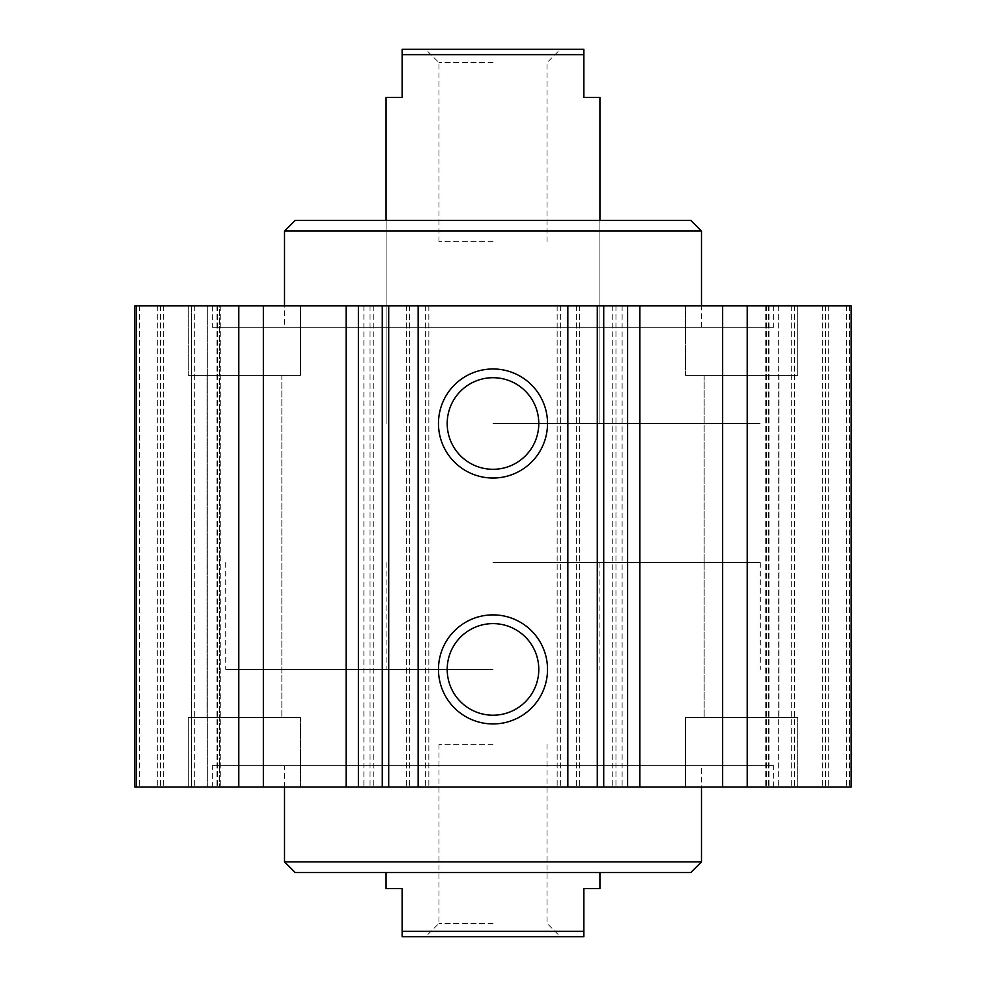 <?xml version="1.0" encoding="UTF-8"?>
<svg xmlns="http://www.w3.org/2000/svg" width="986" height="986" viewBox="0 0 986 986"><rect width="100%" height="100%" fill="white"/><g stroke="black" fill="none" stroke-linecap="round" stroke-linejoin="round"><path stroke-width="0.74" stroke-dasharray="4.93 3.7" d="M212.347 327.278L773.653 327.278L212.347 327.278L212.347 305.894L773.653 305.894L212.347 305.894M284.51 327.278L701.49 327.278L284.51 327.278L284.51 305.894M773.653 765.629L212.347 765.629L773.653 765.629L773.653 787.013L212.347 787.013L773.653 787.013M701.49 765.629L284.51 765.629L701.49 765.629L701.49 787.013M701.49 231.057L284.51 231.057M690.792 220.371L295.208 220.371M493 220.371L599.919 220.371L493 220.371M493 423.499L760.292 423.499L493 423.499M493 669.408L225.708 669.408L493 669.408M493 872.548L599.919 872.548L493 872.548M690.792 872.548L295.208 872.548M701.49 861.863L284.51 861.863M300.557 717.525L188.289 717.525L300.557 717.525L188.289 717.525L300.557 717.525L300.557 787.013L188.289 787.013L300.557 787.013L300.557 717.525M281.836 717.525L206.998 717.525L281.836 717.525L206.998 717.525L281.836 717.525L281.836 375.395L206.998 375.395L281.836 375.395L206.998 375.395L281.836 375.395L281.836 717.525M300.557 787.013L188.289 787.013L300.557 787.013M797.711 717.525L685.443 717.525L797.711 717.525L685.443 717.525L797.711 717.525L797.711 787.013L685.443 787.013L797.711 787.013L797.711 717.525M779.002 717.525L704.164 717.525L779.002 717.525L704.164 717.525L779.002 717.525L779.002 375.395L704.164 375.395L779.002 375.395L704.164 375.395L779.002 375.395L779.002 717.525M797.711 787.013L685.443 787.013L797.711 787.013M188.289 375.395L300.557 375.395L188.289 375.395L300.557 375.395L188.289 375.395L188.289 305.894L300.557 305.894L188.289 305.894L188.289 375.395M685.443 375.395L797.711 375.395L685.443 375.395L797.711 375.395L685.443 375.395L685.443 305.894L797.711 305.894L685.443 305.894L685.443 375.395M188.289 305.894L300.557 305.894L188.289 305.894M685.443 305.894L797.711 305.894L685.443 305.894M538.787 669.408A45.787 45.787 0 0 0 470.1 629.758A45.787 45.787 0 0 0 470.1 709.07A45.787 45.787 0 0 0 538.787 669.408M538.787 423.499A45.787 45.787 0 0 0 470.1 383.85A45.787 45.787 0 0 0 470.1 463.161A45.787 45.787 0 0 0 538.787 423.499M704.164 375.395L704.164 717.525L704.164 375.395M206.998 375.395L206.998 717.525L206.998 375.395M238.797 305.894L851.164 305.894L765.272 305.894L851.164 305.894L851.164 787.013L134.835 787.013L220.728 787.013L134.835 787.013L134.835 305.894L238.797 305.894L238.797 787.013M849.562 305.894L849.562 787.013L849.562 305.894M825.504 305.894L825.504 787.013L825.504 305.894M791.29 305.894L791.29 787.013L791.29 305.894M851.164 305.894L851.164 787.013L851.164 305.894M747.203 305.894L747.203 787.013M722.652 305.894L722.652 787.013M615.954 305.894L615.954 787.013L615.954 305.894M557.152 305.894L557.152 787.013L557.152 305.894M579.608 305.894L579.608 787.013L579.608 305.894M406.392 305.894L406.392 787.013L406.392 305.894M428.848 305.894L428.848 787.013L428.848 305.894M370.046 305.894L370.046 787.013L370.046 305.894M263.348 305.894L263.348 787.013M134.835 305.894L134.835 787.013L134.835 305.894L217.598 305.894L134.835 305.894M219.631 305.894L216.994 305.894L219.631 305.894L219.631 787.013L219.631 305.894M207.319 305.894L139.642 305.894L207.319 305.894L207.319 787.013L207.319 305.894M136.438 305.894L136.438 787.013L136.438 305.894L139.642 305.894L136.438 305.894L136.438 787.013L136.438 305.894L157.279 305.894L136.438 305.894M160.496 305.894L160.496 787.013L160.496 305.894L157.279 305.894L163.701 305.894L160.496 305.894L160.496 787.013L160.496 305.894M191.494 305.894L163.701 305.894L194.71 305.894L191.494 305.894L191.494 787.013L191.494 305.894M194.71 305.894L194.71 787.013L194.71 305.894M386.081 97.417L402.128 97.417L402.128 49.3L583.872 49.3L583.872 97.417L599.919 97.417M583.872 54.649L402.128 54.649M493 49.3L425.644 49.3L493 49.3M493 62.636L438.98 62.636L493 62.636M493 241.743L438.98 241.743L493 241.743M493 562.501L760.292 562.501L493 562.501M599.919 888.583L583.872 888.583L583.872 936.7L402.128 936.7L402.128 888.583L386.081 888.583M402.128 931.351L583.872 931.351M493 936.7L560.356 936.7L493 936.7M493 923.364L438.98 923.364L493 923.364M493 744.257L438.98 744.257L493 744.257M768.402 305.894L768.402 787.013L768.402 305.894M766.368 305.894L766.368 787.013L766.368 305.894M769.006 305.894L769.006 787.013L769.006 305.894M778.681 305.894L778.681 787.013L778.681 305.894M846.358 305.894L846.358 787.013L846.358 305.894M828.721 305.894L828.721 787.013L828.721 305.894M822.299 305.894L822.299 787.013L822.299 305.894M794.506 305.894L794.506 787.013L794.506 305.894M639.877 305.894L639.877 787.013M627.601 305.894L627.601 787.013M622.117 305.894L622.117 787.013M612.75 305.894L612.75 787.013M560.356 305.894L560.356 787.013L560.356 305.894M576.391 305.894L576.391 787.013L576.391 305.894M409.609 305.894L409.609 787.013L409.609 305.894M425.644 305.894L425.644 787.013L425.644 305.894M373.25 305.894L373.25 787.013M363.883 305.894L363.883 787.013M358.399 305.894L358.399 787.013M346.123 305.894L346.123 787.013M217.598 305.894L217.598 787.013L217.598 305.894M216.994 305.894L216.994 787.013L216.994 305.894M139.642 305.894L139.642 787.013L139.642 305.894M157.279 305.894L157.279 787.013L157.279 305.894M163.701 305.894L163.701 787.013L163.701 305.894M773.653 305.894L773.653 327.278M212.347 787.013L212.347 765.629M701.49 327.278L701.49 305.894M386.081 220.371L386.081 423.499L386.081 220.371M599.919 220.371L599.919 423.499L599.919 220.371M599.919 562.501L599.919 669.408M386.081 562.501L386.081 669.408M284.51 787.013L284.51 765.629M188.289 787.013L188.289 717.525L188.289 787.013M685.443 787.013L685.443 717.525L685.443 787.013M300.557 305.894L300.557 375.395L300.557 305.894M797.711 305.894L797.711 375.395L797.711 305.894M765.272 305.894L765.272 787.013L765.272 305.894M225.708 562.501L225.708 669.408M760.292 562.501L760.292 669.408M220.728 305.894L220.728 787.013L220.728 305.894M547.02 241.743L547.02 62.636L560.356 49.3M438.98 241.743L438.98 62.636L425.644 49.3M438.98 744.257L438.98 923.364L425.644 936.7M547.02 744.257L547.02 923.364L560.356 936.7"/><path stroke-width="1.48" d="M284.51 305.894L284.51 231.057L701.49 231.057L701.49 305.894M284.51 231.057L295.208 220.371L690.792 220.371L701.49 231.057M701.49 861.863L284.51 861.863L295.208 872.548L690.792 872.548L701.49 861.863L701.49 787.013M547.526 669.408A54.526 54.526 0 0 1 465.737 716.637A54.526 54.526 0 0 1 465.737 622.191A54.526 54.526 0 0 1 547.526 669.408M538.787 669.408A45.787 45.787 0 0 0 470.1 629.758A45.787 45.787 0 0 0 470.1 709.07A45.787 45.787 0 0 0 538.787 669.408M547.526 423.499A54.526 54.526 0 0 1 465.737 470.729A54.526 54.526 0 0 1 465.737 376.282A54.526 54.526 0 0 1 547.526 423.499M538.787 423.499A45.787 45.787 0 0 0 470.1 383.85A45.787 45.787 0 0 0 470.1 463.161A45.787 45.787 0 0 0 538.787 423.499M747.203 305.894L567.837 305.894L567.837 787.013L851.164 787.013L851.164 305.894L747.203 305.894L747.203 787.013M722.652 305.894L722.652 787.013M567.837 305.894L134.835 305.894L134.835 787.013L567.837 787.013M238.797 305.894L238.797 787.013M263.348 305.894L263.348 787.013M418.163 305.894L418.163 787.013M599.919 220.371L599.919 97.417L583.872 97.417L583.872 49.3L402.128 49.3L402.128 97.417L386.081 97.417L386.081 220.371M402.128 54.649L583.872 54.649M386.081 872.548L386.081 888.583L402.128 888.583L402.128 936.7L583.872 936.7L583.872 888.583L599.919 888.583L599.919 872.548M583.872 931.351L402.128 931.351M597.282 305.894L597.282 787.013M603.715 305.894L603.715 787.013M627.601 305.894L627.601 787.013M639.877 305.894L639.877 787.013M346.123 305.894L346.123 787.013M358.399 305.894L358.399 787.013M382.285 305.894L382.285 787.013M388.718 305.894L388.718 787.013M284.51 861.863L284.51 787.013"/></g></svg>
